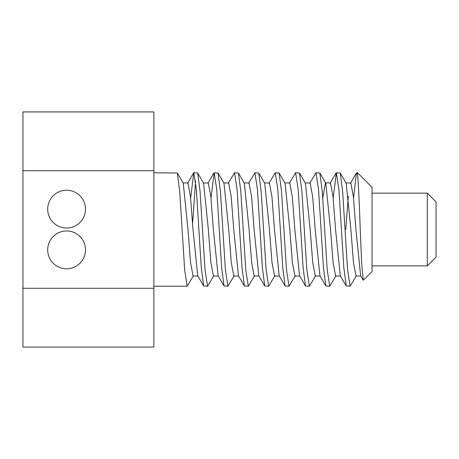 <?xml version="1.0" encoding="UTF-8"?>
<svg xmlns="http://www.w3.org/2000/svg" width="459" height="459" viewBox="0 0 459 459"><rect width="100%" height="100%" fill="white"/><g stroke="black" fill="none" stroke-linecap="round" stroke-linejoin="round"><path stroke-width="0.69" d="M85.494 249.862A18.911 18.911 0 0 1 66.589 268.773A18.911 18.911 0 0 1 47.679 249.862A18.911 18.911 0 0 1 66.589 230.957A18.911 18.911 0 0 1 85.494 249.862M85.494 209.138A18.911 18.911 0 0 1 66.589 228.043A18.911 18.911 0 0 1 47.679 209.138A18.911 18.911 0 0 1 66.589 190.227A18.911 18.911 0 0 1 85.494 209.138M193.446 275.733L187.197 286.227L184.644 269.622L179.704 191.311L177.317 173.026L153.863 172.773M356.356 275.733L350.108 286.227L347.555 269.599L342.621 191.346L340.228 173.026L336.344 172.773L338.897 189.378L343.837 267.689L346.224 285.974L350.108 286.227M335.994 275.733L329.746 286.227L327.192 269.634L322.252 191.334L319.866 173.026L315.981 172.773L318.535 189.378L323.475 267.689L325.861 285.974L329.746 286.227M315.631 275.733L309.383 286.227L306.824 269.599L301.89 191.346L299.503 173.026L295.619 172.773L298.172 189.378L303.112 267.689L305.499 285.974L309.383 286.227M295.269 275.733L289.015 286.227L286.462 269.622L281.528 191.334L279.135 173.026L275.251 172.773L277.804 189.378L282.75 267.689L285.137 285.974L289.015 286.227M274.901 275.733L268.653 286.227L266.1 269.617L261.16 191.328L258.773 173.032L254.888 172.773L257.442 189.378L262.382 267.689L264.768 285.974L268.653 286.227M254.538 275.733L248.29 286.227L245.737 269.599L240.797 191.346L238.41 173.026L234.526 172.773L237.079 189.378L242.019 267.689L244.406 285.974L248.29 286.227M234.176 275.733L227.928 286.227L225.375 269.628L220.435 191.323L218.048 173.032L214.164 172.773L216.717 189.378L221.657 267.689L224.044 285.974L227.928 286.227M213.808 275.733L207.56 286.227L205.007 269.628L200.067 191.311L197.68 173.026L193.796 172.773L196.349 189.378L201.289 267.689L203.676 285.974L207.56 286.227M353.539 198.202L356.408 173.026L356.712 172.773L357.504 174.34L357.504 172.773L356.712 172.773M333.177 198.196L336.344 172.773M309.733 183.267L315.981 172.773M289.371 183.267L295.619 172.773M269.003 183.267L275.251 172.773M248.64 183.267L254.888 172.773M228.278 183.267L234.526 172.773M210.991 198.196L214.164 172.773M195.586 180.915L192.648 223.068M190.628 198.196L193.796 172.773M360.826 276.048L355.989 276.048L353.436 262.428L350.9 229.5L346.178 183.267L345.805 182.952L350.831 182.952L353.384 196.572L355.92 229.5L360.642 275.733L363.241 280.202L361.715 264.212L360.229 229.5C359.305 201.731 358.399 183.348 357.504 174.34M325.632 182.952L330.469 182.952L333.016 196.572L335.558 229.5L340.28 275.733L346.224 285.974M340.463 276.048L335.627 276.048L333.073 262.428L330.532 229.5L325.81 183.267L319.866 173.026M305.264 182.952L310.1 182.952L312.654 196.572L315.195 229.5L319.917 275.733L320.284 276.048M320.095 276.048L315.258 276.048L312.711 262.428L310.169 229.5L305.447 183.267L299.503 173.026M284.901 182.952L289.738 182.952L292.291 196.572L294.827 229.5L299.549 275.733L305.499 285.974M299.733 276.048L294.896 276.048L292.343 262.428L289.807 229.5L285.085 183.267L279.135 173.026M264.539 182.952L269.376 182.952L271.923 196.572L274.465 229.5L279.187 275.733L285.137 285.974M279.37 276.048L274.534 276.048L271.98 262.428L269.439 229.5L264.717 183.267L258.773 173.032M244.171 182.952L249.013 182.952L251.561 196.572L254.102 229.5L258.824 275.733L264.768 285.974M259.008 276.048L254.166 276.048L251.618 262.428L249.076 229.5L244.354 183.267L238.41 173.026M223.808 182.952L228.645 182.952L231.198 196.572L233.74 229.5L238.456 275.733L244.406 285.974M238.64 276.048L233.803 276.048L231.256 262.428L228.714 229.5L223.992 183.267L218.048 173.032M203.446 182.952L208.283 182.952L210.836 196.572L213.372 229.5L218.094 275.733L224.044 285.974M218.277 276.048L213.441 276.048L210.888 262.428L208.346 229.5L203.63 183.267L197.68 173.026M183.078 182.952L187.92 182.952L190.468 196.572L193.009 229.5L197.731 275.733L203.676 285.974M197.915 276.048L193.078 276.048L190.525 262.428L187.983 229.5L183.261 183.267L177.317 173.026M345.742 229.5L348.318 196.32M325.442 182.952L322.734 198.208M363.241 280.202L372.048 271.682L372.048 187.318L357.504 172.773M427.323 193.136L436.05 201.862L436.05 257.138L427.323 265.864L427.323 193.136L372.048 193.136M22.95 288.286L22.95 170.714L153.863 170.714L153.863 288.286L22.95 288.286L22.95 347.073L153.863 347.073L153.863 288.286M22.95 170.714L22.95 111.927L153.863 111.927L153.863 170.714M187.197 286.227L153.863 286.227M427.323 265.864L372.048 265.864M346.178 183.267L340.228 173.026M187.547 183.267L193.497 173.026M207.91 183.267L213.86 173.026M319.912 275.733L325.861 285.974M330.096 183.267L336.045 173.026M350.458 183.267L356.408 173.026"/></g></svg>
